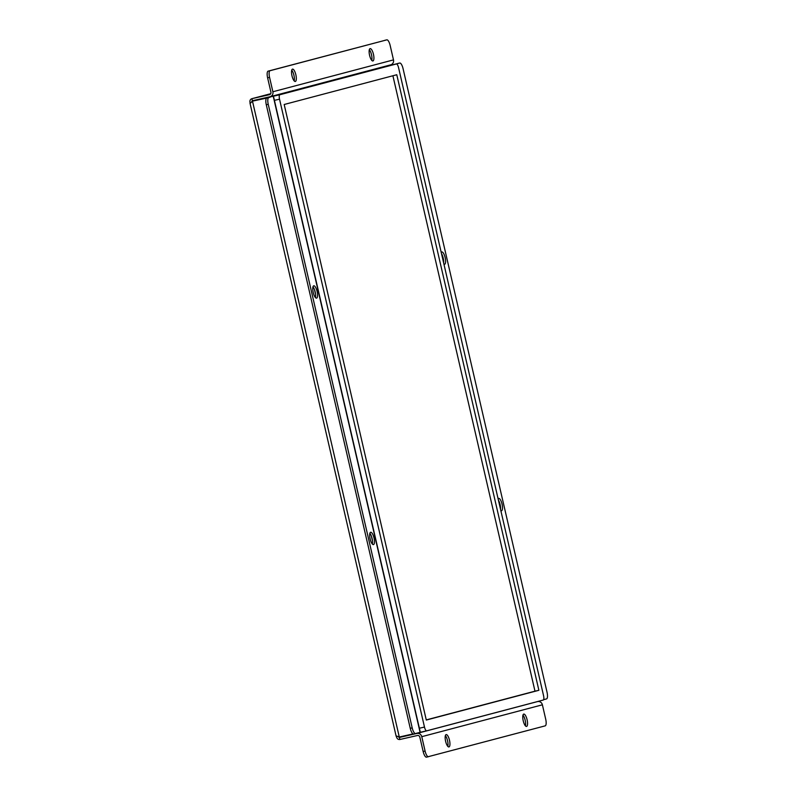 <?xml version="1.0" encoding="UTF-8"?>
<svg xmlns="http://www.w3.org/2000/svg" width="797" height="797" viewBox="0 0 797 797"><rect width="100%" height="100%" fill="white"/><g stroke="black" fill="none" stroke-linecap="round" stroke-linejoin="round"><path stroke-width="1.2" d="M372.299 544.002A6.326 2.002 77.2 0 0 372.069 538.433A6.326 2.002 77.2 0 0 369.868 533.303M370.635 532.266A6.326 2.002 -102.8 0 1 370.665 532.266A6.326 2.002 -102.8 0 1 374.012 537.955A6.326 2.002 -102.8 0 1 373.484 544.59A6.326 2.002 -102.8 0 1 373.464 544.6A6.326 2.002 -102.8 0 1 370.117 538.911A6.326 2.002 -102.8 0 1 370.635 532.266M443.61 262.781A6.326 2.002 77.2 0 0 441.508 253.675M441.229 252.46A6.326 2.002 -102.8 0 1 441.787 251.962A6.326 2.002 -102.8 0 1 441.807 251.962A6.326 2.002 -102.8 0 1 445.154 257.65A6.326 2.002 -102.8 0 1 444.626 264.285A6.326 2.002 -102.8 0 1 444.606 264.295A6.326 2.002 -102.8 0 1 443.929 264.126M500.516 509.243A6.326 2.002 77.2 0 0 498.414 500.137M498.135 498.932A6.326 2.002 -102.8 0 1 498.683 498.434A6.326 2.002 -102.8 0 1 498.703 498.424A6.326 2.002 -102.8 0 1 502.05 504.112A6.326 2.002 -102.8 0 1 501.532 510.757A6.326 2.002 -102.8 0 1 501.512 510.757A6.326 2.002 -102.8 0 1 500.825 510.588M315.403 297.53A6.326 2.002 77.2 0 0 315.164 291.961A6.326 2.002 77.2 0 0 312.972 286.84M313.739 285.804A6.326 2.002 -102.8 0 1 313.759 285.794A6.326 2.002 -102.8 0 1 317.106 291.483A6.326 2.002 -102.8 0 1 316.578 298.128A6.326 2.002 -102.8 0 1 316.558 298.128A6.326 2.002 -102.8 0 1 313.211 292.439A6.326 2.002 -102.8 0 1 313.739 285.804M273.491 96.377L420.298 732.264L415.556 733.529A6.326 2.002 -102.8 0 1 415.536 733.529A6.326 2.002 -102.8 0 1 412.198 727.87L268.24 104.307A6.326 2.002 -102.8 0 1 268.748 97.642L252.48 101.139L250.258 103.331C249.481 100.9 250.039 99.346 251.912 98.679L270.741 93.697L251.912 98.679L269.456 94.694A2.112 2.002 -104.8 0 0 270.93 92.193L267.613 77.817L269.565 77.379A6.326 2.002 -102.8 0 1 270.083 70.704L386.814 39.86A6.326 2.002 -102.8 0 1 386.834 39.85A6.326 2.002 -102.8 0 1 390.171 45.509L393.489 59.885A4.214 3.995 75.2 0 1 390.54 64.876M270.044 97.224L266.806 98.081A6.326 2.002 77.2 0 0 266.288 104.756L268.24 104.307M412.198 727.87L410.246 728.319L266.288 104.756M410.246 728.319A6.326 2.002 77.2 0 0 413.583 733.967A6.326 2.002 77.2 0 0 413.613 733.967L413.583 733.967M395.392 64.178L399.705 63.033A6.326 2.002 -102.8 0 1 399.725 63.033A6.326 2.002 -102.8 0 1 403.073 68.681L547.031 692.244A6.326 2.002 -102.8 0 1 546.513 698.919L543.574 699.696M393.439 64.617L399.705 63.033M399.725 63.033L397.783 63.471A6.326 2.002 77.2 0 0 397.783 63.471A6.326 2.002 77.2 0 0 397.763 63.471M270.024 97.154L252.48 101.139L399.287 737.026L396.298 735.93C396.677 738.48 397.862 739.666 399.855 739.496L417.399 735.511A2.112 2.002 75.2 0 1 419.83 737.115L423.147 751.491A6.326 2.002 77.2 0 0 426.485 757.15A6.326 2.002 77.2 0 0 426.505 757.14L428.417 756.712A6.326 2.002 -102.8 0 1 428.437 756.712A6.326 2.002 -102.8 0 1 425.09 751.053L421.772 736.677A4.214 3.995 -104.8 0 0 416.931 733.449L537.537 701.579A4.214 3.995 75.2 0 1 542.388 704.807L545.706 719.183A6.326 2.002 -102.8 0 1 545.188 725.858L426.485 757.15M413.075 733.898L399.287 737.026M294.153 80.866A6.326 2.002 77.2 0 0 293.924 75.297A6.326 2.002 77.2 0 0 291.732 70.176M292.489 69.14A6.326 2.002 -102.8 0 1 292.519 69.13A6.326 2.002 -102.8 0 1 295.866 74.818A6.326 2.002 -102.8 0 1 295.338 81.463A6.326 2.002 -102.8 0 1 295.318 81.463A6.326 2.002 -102.8 0 1 291.971 75.775A6.326 2.002 -102.8 0 1 292.489 69.14M447.794 746.331A6.326 2.002 77.2 0 0 447.555 740.762A6.326 2.002 77.2 0 0 445.364 735.631M446.131 734.595A6.326 2.002 -102.8 0 1 446.151 734.595A6.326 2.002 -102.8 0 1 449.498 740.283A6.326 2.002 -102.8 0 1 448.97 746.919A6.326 2.002 -102.8 0 1 448.95 746.928A6.326 2.002 -102.8 0 1 445.603 741.24A6.326 2.002 -102.8 0 1 446.131 734.595M525.392 725.818A6.326 2.002 77.2 0 0 525.163 720.249A6.326 2.002 77.2 0 0 522.962 715.128M523.729 714.092A6.326 2.002 -102.8 0 1 523.749 714.092A6.326 2.002 -102.8 0 1 527.106 719.781A6.326 2.002 -102.8 0 1 526.578 726.416A6.326 2.002 -102.8 0 1 526.558 726.426A6.326 2.002 -102.8 0 1 523.211 720.737A6.326 2.002 -102.8 0 1 523.729 714.092M371.761 60.363A6.326 2.002 77.2 0 0 371.522 54.794A6.326 2.002 77.2 0 0 369.33 49.663M370.097 48.627A6.326 2.002 -102.8 0 1 370.117 48.627A6.326 2.002 -102.8 0 1 373.464 54.316A6.326 2.002 -102.8 0 1 372.946 60.951A6.326 2.002 -102.8 0 1 372.916 60.961A6.326 2.002 -102.8 0 1 369.569 55.272A6.326 2.002 -102.8 0 1 370.097 48.627M270.083 70.704L268.131 71.142A6.326 2.002 77.2 0 0 267.613 77.817M251.792 101.518L252.35 100.741L269.934 96.746A4.214 3.995 -104.8 0 0 272.883 91.755L269.565 77.379M268.131 71.142L386.814 39.86M386.834 39.85L384.881 40.288A6.326 2.002 77.2 0 0 384.881 40.288A6.326 2.002 77.2 0 0 384.861 40.298M398.52 736.986L399.387 737.444L416.931 733.449M410.186 734.585L399.387 737.444L399.855 739.496M536.52 701.818L537.537 701.579M252.39 100.731L251.912 98.679M268.997 96.955L262.323 98.718A4.214 1.335 77.2 0 0 262.024 98.948M409 734.824A4.214 1.335 77.2 0 0 409.16 734.814A4.214 1.335 77.2 0 0 409.18 734.814L413.125 733.917L409.16 734.814M379.79 67.715L396.338 63.959A4.214 1.335 -102.8 0 1 396.358 63.959A4.214 1.335 -102.8 0 1 398.58 67.725L543.544 695.602A4.214 1.335 -102.8 0 1 543.195 700.055L426.724 730.829A4.214 1.335 -102.8 0 1 426.714 730.829A4.214 1.335 -102.8 0 1 424.482 727.063L419.361 728.229M426.265 719.91L534.986 691.178L392.901 75.765M379.8 67.715L396.358 63.959L279.867 94.733L262.323 98.718M274.407 100.352L279.528 99.187A4.214 1.335 -102.8 0 1 279.867 94.733M279.528 99.187L424.482 727.063M396.776 74.739L538.882 690.292L426.295 720.05L284.18 104.497L396.776 74.739M534.986 691.178L538.882 690.292M268.748 97.642L266.806 98.081M420.089 732.323L273.281 96.437M372.458 540.814L371.342 535.982M315.552 294.352L314.436 289.52M425.09 751.053L423.147 751.491M272.883 91.755L393.489 59.885M542.388 704.807L421.772 736.677M419.889 732.383L426.694 730.829L419.88 732.383M390.669 64.846L270.063 96.716M396.169 736.328L249.969 103.052"/></g></svg>
